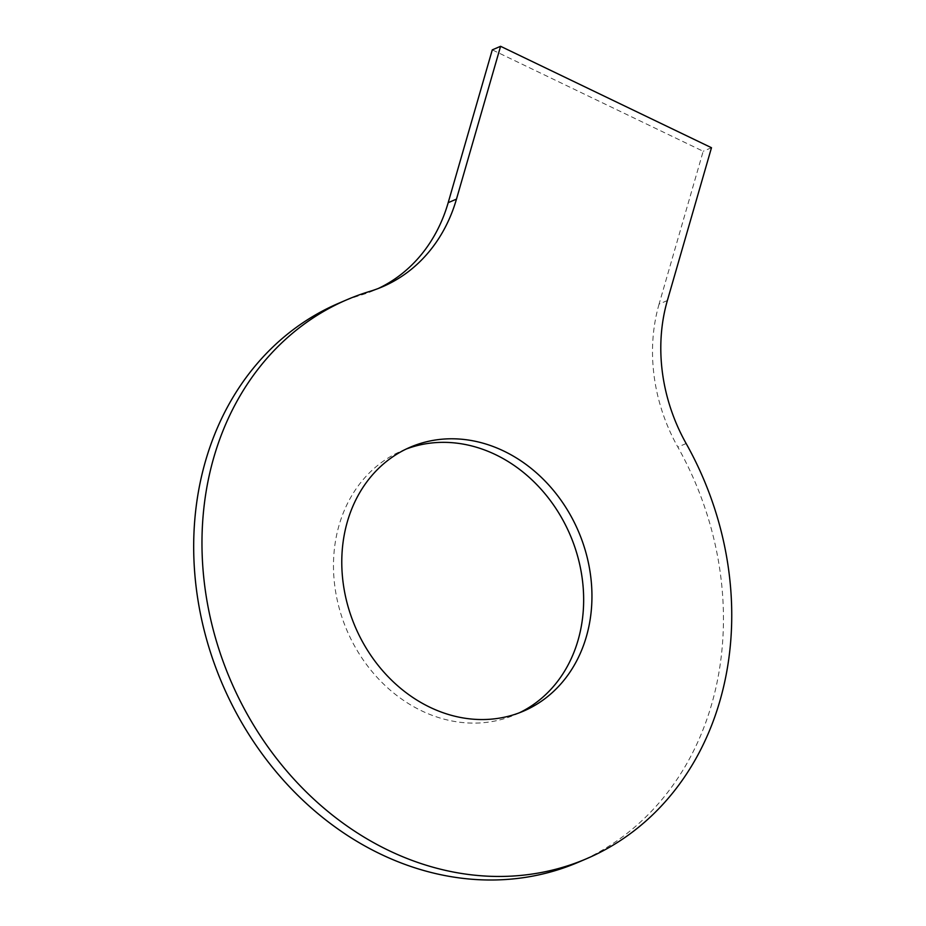 <?xml version="1.0" encoding="UTF-8"?>
<svg xmlns="http://www.w3.org/2000/svg" width="926" height="926" viewBox="0 0 926 926"><rect width="100%" height="100%" fill="white"/><g stroke="black" fill="none" stroke-linecap="round" stroke-linejoin="round"><path stroke-width="0.69" stroke-dasharray="4.63 3.47" d="M667.368 300.533L659.08 304.098L703.181 151.274L492.285 49.865M711.481 147.72L703.181 151.274M659.08 304.098A168.937 142.801 66.8 0 0 677.844 447.073A304.098 257.034 -113.2 0 1 578.472 862.187M338.673 303.265A304.098 257.034 -113.2 0 1 361.51 294.954A168.937 142.801 -113.2 0 0 374.197 290.324A168.937 142.801 -113.2 0 0 378.306 288.472M519.301 712.823A143.599 121.375 -113.2 0 1 515.192 714.698A143.599 121.375 -113.2 0 1 421.596 710.809A143.599 121.375 -113.2 0 1 333.927 577.546A143.599 121.375 -113.2 0 1 401.953 450.765A143.599 121.375 -113.2 0 1 406.132 449.075M686.143 443.519L677.844 447.073M369.798 291.389L361.51 294.954M382.496 286.771L374.197 290.324M515.192 714.698L523.479 711.133M401.953 450.765L410.241 447.2"/><path stroke-width="1.39" d="M667.368 300.533L711.481 147.72L500.584 46.3L456.472 199.125A168.937 142.801 -113.2 0 1 382.496 286.771A168.937 142.801 -113.2 0 1 369.798 291.389A304.098 257.034 -113.2 0 0 346.961 299.711A304.098 257.034 -113.2 0 0 230.643 680.517A304.098 257.034 -113.2 0 0 586.76 858.633A304.098 257.034 -113.2 0 0 686.143 443.519A168.937 142.801 66.8 0 1 667.368 300.533M429.895 707.244A143.599 121.375 -113.2 0 1 342.226 573.981A143.599 121.375 -113.2 0 1 410.241 447.2A143.599 121.375 -113.2 0 1 578.414 531.316A143.599 121.375 -113.2 0 1 523.479 711.133A143.599 121.375 -113.2 0 1 429.895 707.244M500.584 46.3L492.285 49.865L448.184 202.678A168.937 142.801 -113.2 0 1 378.306 288.472M586.76 858.633L578.472 862.187A304.098 257.034 -113.2 0 1 222.356 684.071A304.098 257.034 -113.2 0 1 338.673 303.265L346.961 299.711M406.132 449.075A143.599 121.375 -113.2 0 1 570.115 534.869A143.599 121.375 -113.2 0 1 519.301 712.823M456.472 199.125L448.184 202.678"/></g></svg>

